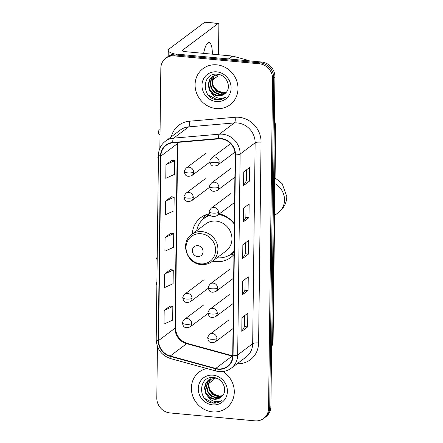 <?xml version="1.0" encoding="UTF-8"?>
<svg xmlns="http://www.w3.org/2000/svg" width="443" height="443" viewBox="0 0 443 443"><rect width="100%" height="100%" fill="white"/><g stroke="black" fill="none" stroke-linecap="round" stroke-linejoin="round"><path stroke-width="0.66" d="M209.65 213.664A24.93 22.964 -126.9 0 0 200.889 217.546A24.93 22.964 -126.9 0 0 192.218 234.059M212.551 261.143A24.93 22.964 -126.9 0 0 215.564 261.619A24.93 22.964 -126.9 0 0 230.831 257.416A24.93 22.964 -126.9 0 0 233.943 254.553M234.319 223.815A24.93 22.964 -126.9 0 0 219.363 213.864M157.431 346.476L156.805 398.024A14.11 12.997 -126.9 0 0 170.046 412.937L254.969 420.85A14.11 12.997 -126.9 0 0 263.613 418.469L265.955 416.713A14.11 12.997 -126.9 0 0 270.889 406.68L274.92 76.938A14.11 12.997 -126.9 0 0 261.675 62.026L176.751 54.112A14.11 12.997 -126.9 0 0 168.107 56.494L166.939 57.368A14.11 12.997 -126.9 0 1 175.578 54.993A14.11 12.997 -126.9 0 0 166.939 57.368L165.765 58.249A14.11 12.997 -126.9 0 0 160.831 68.283L159.857 148.278M263.613 418.469A14.11 12.997 -126.9 0 0 268.547 408.435L272.578 78.699A14.11 12.997 -126.9 0 0 259.332 63.786L260.506 62.906L175.578 54.993L260.506 62.906A14.11 12.997 -126.9 0 1 273.746 77.818A14.11 12.997 -126.9 0 0 260.506 62.906L261.675 62.026M268.547 408.435L269.721 407.56L273.746 77.818L269.721 407.56A14.11 12.997 -126.9 0 1 264.781 417.588A14.11 12.997 -126.9 0 0 269.721 407.56L270.889 406.68M216.81 64.839A22.576 20.799 -126.9 0 0 202.983 68.643A22.576 20.799 -126.9 0 0 196.282 92.277A22.576 20.799 -126.9 0 0 216.273 108.563A22.576 20.799 -126.9 0 0 230.1 104.753A22.576 20.799 -126.9 0 0 236.8 81.119A22.576 20.799 -126.9 0 0 216.81 64.839A22.576 20.799 -126.9 0 0 202.983 68.643A22.576 20.799 -126.9 0 0 196.282 92.277A22.576 20.799 -126.9 0 0 216.273 108.563A22.576 20.799 -126.9 0 0 230.1 104.753A22.576 20.799 -126.9 0 0 236.8 81.119A22.576 20.799 -126.9 0 0 216.81 64.839M206.87 368.521A22.576 20.799 -126.9 0 0 199.278 371.97A22.576 20.799 -126.9 0 0 192.578 395.599A22.576 20.799 -126.9 0 0 212.568 411.885A22.576 20.799 -126.9 0 0 226.395 408.075A22.576 20.799 -126.9 0 0 222.984 371.561A22.576 20.799 -126.9 0 1 226.395 408.075L226.395 408.075A22.576 20.799 -126.9 0 1 212.568 411.885A22.576 20.799 -126.9 0 1 192.578 395.599A22.576 20.799 -126.9 0 1 199.278 371.97A22.576 20.799 -126.9 0 1 206.87 368.521M221.035 138.897A15.051 13.866 53.1 0 1 235.161 154.801L232.708 355.651A15.051 13.866 53.1 0 1 227.442 366.355A15.051 13.866 53.1 0 1 215.741 368.438L170.25 356A15.051 13.866 53.1 0 1 158.611 340.545L160.864 156.08A15.051 13.866 53.1 0 1 166.125 145.376A15.051 13.866 53.1 0 1 172.859 142.829L218.549 138.886A15.051 13.866 53.1 0 1 221.035 138.897M221.04 138.532A15.427 14.209 -126.9 0 0 218.493 138.521L172.798 142.463A15.427 14.209 -126.9 0 0 160.504 156.047L158.251 340.512A15.427 14.209 -126.9 0 0 170.184 356.349L215.675 368.792A15.427 14.209 -126.9 0 0 233.062 355.685L235.515 154.834A15.427 14.209 -126.9 0 0 221.04 138.532M244.669 315.615L244.53 326.657L241.939 331.159A3.765 0.941 -179.3 0 1 241.789 331.314L247.643 326.917L247.809 313.256L241.956 317.653L241.789 331.314M244.53 326.629L247.643 326.917M245.112 279.184L244.979 290.22L242.382 294.722A3.765 0.941 -179.3 0 1 242.232 294.883L248.091 290.486L248.257 276.82L242.404 281.216L242.232 294.883M244.979 290.193L248.091 290.486M246.446 169.874L246.314 180.916L243.716 185.418A3.765 0.941 -179.3 0 1 243.572 185.573L249.426 181.181L249.592 167.515L243.739 171.912L243.572 185.573M246.314 180.888L249.426 181.181M246.003 206.311L245.871 217.347L243.273 221.854A3.765 0.941 -179.3 0 1 243.124 222.009L248.977 217.613L249.149 203.952L243.29 208.348L243.124 222.009M245.871 217.325L248.977 217.613M245.555 242.747L245.422 253.784L242.83 258.286A3.765 0.941 -179.3 0 1 242.681 258.446L248.534 254.049L248.7 240.388L242.847 244.78L242.681 258.446M245.422 253.761L248.534 254.049M259.332 63.786L174.409 55.868A14.11 12.997 -126.9 0 0 165.765 58.249M170.034 306.058L164.181 310.405L164.015 324.066L172.665 320.128L172.831 306.467L169.979 306.052M171.369 196.753L165.516 201.1L165.35 214.761L173.999 210.824L174.165 197.157L171.314 196.747M171.818 160.322L165.964 164.663L165.798 178.324L174.442 174.387L174.608 160.726L171.757 160.311M170.483 269.626L164.63 273.968L164.458 287.634L173.108 283.692L173.274 270.031L170.422 269.615M165.073 237.537L164.907 251.198L173.556 247.26L173.722 233.594L170.871 233.184L165.073 237.537L173.722 233.594M165.516 201.1L174.165 197.157M165.964 164.663L174.608 160.726M164.63 273.968L173.274 270.031M164.181 310.405L172.831 306.467M223.095 92.742L217.197 90.638L213.028 85.66M225.991 92.609L221.389 93.257L216.511 91.291L213.011 87.066L211.876 81.673L213.448 76.539L214.163 75.543M226.207 92.36L221.854 92.908L216.976 90.942L213.476 86.712L212.341 81.324L214.445 75.426M225.094 93.512L219.529 94.652L214.65 92.687L211.156 88.462L210.021 83.068L211.588 77.935L213.105 76.074M225.31 93.301L219.994 94.304L215.115 92.338L211.621 88.113L210.486 82.719L212.053 77.586L213.365 75.93M211.422 92.88A10.632 9.79 -126.9 0 0 217.878 95.893A10.632 9.79 -126.9 0 0 224.391 94.099A10.632 9.79 -126.9 0 0 225.553 93.052C231.982 87.454 226.633 74.906 217.723 74.297C201.93 71.844 201.022 97.715 216.079 99.686L216.837 99.78C220.149 100.052 223.073 99.199 225.609 97.222C223.05 98.523 220.304 98.711 217.369 97.798C214.866 96.962 212.884 95.323 211.422 92.88L209.295 89.857L208.16 84.463L209.733 79.33L212.136 76.717L218.853 74.767L220.542 75.022M224.413 94.082L218.139 95.699L213.255 93.733L209.76 89.508L208.625 84.115L210.198 78.981L212.369 76.545M216.721 71.849A15.333 14.126 -126.9 0 0 201.969 85.338A15.333 14.126 -126.9 0 0 216.361 101.547A15.333 14.126 -126.9 0 0 231.113 88.057A15.333 14.126 -126.9 0 0 216.721 71.849M225.326 97.443L217.053 99.614L208.47 95.151M212.335 54.179A15.051 4.491 95.3 0 0 212.335 54.013A15.051 4.491 95.3 0 0 209.052 42.545A15.051 4.491 95.3 0 0 203.675 53.37M175.051 54.063A18.816 4.696 -179.3 0 1 168.257 50.358A18.816 4.696 -179.3 0 1 169.187 48.924L204.755 22.216A2.353 0.703 -84.7 0 1 204.943 22.15L218.355 23.401A2.353 0.703 95.3 0 0 218.161 23.462L182.599 50.17A4.701 1.174 0.7 0 0 182.366 50.53A4.701 1.174 0.7 0 0 185.606 51.687L232.342 56.045A2.353 2.165 53.1 0 1 232.73 56.111L248.534 60.436A2.353 2.165 53.1 0 1 249.409 60.885M218.504 54.755L218.864 25.19A2.353 0.703 95.3 0 0 218.355 23.401M218.155 74.74A2.353 0.703 95.3 0 1 217.519 76.296L212.463 80.089M197.644 256.575A5.643 5.2 -126.9 0 0 203.077 251.607A5.643 5.2 -126.9 0 0 197.777 245.643A5.643 5.2 -126.9 0 0 192.351 250.611A5.643 5.2 -126.9 0 0 197.644 256.575M211.998 261.558L226.03 251.02A16.934 15.599 -126.9 0 0 231.052 233.295A16.934 15.599 -126.9 0 0 216.062 221.085A16.934 15.599 -126.9 0 0 205.69 223.942L191.664 234.474C179.731 242.421 186.68 263.995 201.249 264.543C205.247 264.87 208.83 263.878 211.998 261.558A16.934 15.599 -126.9 0 0 217.026 243.833A16.934 15.599 -126.9 0 0 202.03 231.623A16.934 15.599 -126.9 0 0 191.664 234.474M217.048 257.765A22.344 20.583 -126.9 0 0 217.352 257.798A22.344 20.583 -126.9 0 0 231.03 254.027A22.344 20.583 -126.9 0 0 233.982 251.281M234.314 224.125A22.344 20.583 -126.9 0 0 218.405 214.584M231.03 254.027L231.617 253.59A22.344 20.583 -126.9 0 0 233.976 251.486M222.967 215.005A22.344 20.583 -126.9 0 0 218.992 214.146M210.403 214.955A22.344 20.583 -126.9 0 0 204.788 217.856L204.201 218.299A22.344 20.583 -126.9 0 0 196.714 230.687M210.58 215.165A22.344 20.583 -126.9 0 0 204.201 218.299M202.196 220.033L203.331 218.172A24.459 22.532 53.1 0 1 205.94 214.739M203.459 218.886A22.554 20.777 -126.9 0 1 207.396 215.769L208.913 213.819M233.948 253.817A24.459 22.532 53.1 0 1 230.908 254.897L228.804 255.467M214.451 378.062A2.353 0.703 95.3 0 1 213.814 379.618L208.758 383.411M219.39 396.064L213.493 393.96L209.323 388.982M222.286 395.931L217.685 396.579L212.806 394.613L209.306 390.388L208.171 384.995L209.744 379.861L210.458 378.865M222.502 395.682L218.15 396.23L213.271 394.264L209.772 390.039L208.636 384.646L210.735 378.754M221.389 396.834L215.824 397.975L210.946 396.009L207.451 391.784L206.311 386.396L207.883 381.257L209.401 379.396M221.605 396.629L216.289 397.626L211.411 395.66L207.911 391.435L206.776 386.047L208.348 380.908L209.655 379.252M207.712 396.208A10.632 9.79 -126.9 0 0 214.174 399.215A10.632 9.79 -126.9 0 0 220.68 397.421A10.632 9.79 -126.9 0 0 221.849 396.374C228.278 390.776 222.929 378.228 214.013 377.624C198.226 375.166 197.312 401.037 212.374 403.008L213.127 403.102C216.444 403.374 219.368 402.521 221.899 400.544C219.346 401.845 216.599 402.039 213.664 401.12C211.161 400.284 209.179 398.65 207.712 396.208L205.591 393.179L204.456 387.791L206.028 382.652L208.431 380.039L215.148 378.089L216.837 378.344M220.708 397.404L214.429 399.021L209.55 397.055L206.056 392.83L204.921 387.442L206.488 382.303L208.664 379.867M213.017 375.177A15.333 14.126 -126.9 0 0 198.265 388.666A15.333 14.126 -126.9 0 0 212.657 404.869A15.333 14.126 -126.9 0 0 227.409 391.379A15.333 14.126 -126.9 0 0 213.017 375.177M221.627 400.76L213.349 402.942L204.76 398.473M271.614 347.456A18.816 17.332 -126.9 0 0 272.617 341.73L275.247 126.759A18.816 17.332 -126.9 0 0 274.383 120.861M274.3 127.473L275.247 126.759A9.408 2.348 0.7 0 0 275.712 126.045L273.087 341.01L271.603 348.015M176.751 54.112L174.409 55.868M274.92 76.938L272.578 78.699M273.087 341.01A9.408 2.348 0.7 0 1 272.617 341.73L271.675 342.439M215.741 368.438L232.138 356.128A15.051 13.866 -126.9 0 0 232.686 356.266M158.611 340.545L175.002 328.235A15.051 13.866 -126.9 0 0 186.641 343.69L232.138 356.128A8.467 2.121 -74.7 0 1 232.702 355.89M171.33 136.765A23.518 21.663 53.1 0 1 189.416 121.216L235.106 117.273A23.518 21.663 53.1 0 1 261.06 142.142L258.607 342.993A4.701 1.174 0.7 0 0 252.676 343.674L255.129 142.823A18.816 17.332 -126.9 0 0 237.47 122.944A18.816 17.332 -126.9 0 0 234.364 122.927L188.674 126.87A18.816 17.332 -126.9 0 0 180.257 130.059L165.272 141.311A18.816 17.332 53.1 0 1 173.684 138.127A4.701 1.589 85.1 0 0 172.798 142.463M258.607 342.993A23.518 21.663 53.1 0 1 237.16 363.758M246.092 357.052A18.816 17.332 -126.9 0 0 252.676 343.674L237.686 354.932A18.816 17.332 53.1 0 1 231.108 368.305L246.092 357.052M189.416 121.216A4.701 1.589 -94.9 0 1 188.674 126.87L173.684 138.127L219.374 134.185A18.816 17.332 53.1 0 1 222.486 134.196A18.816 17.332 53.1 0 1 240.139 154.081A4.701 1.174 -179.3 0 1 235.515 154.834M218.493 138.521A4.701 1.589 85.1 0 1 219.374 134.185L234.364 122.927A4.701 1.589 -94.9 0 0 235.106 117.273M165.272 141.311C160.914 144.739 158.638 149.319 158.456 155.05A4.701 1.174 0.7 0 0 160.504 156.047M158.251 340.512A4.701 1.174 -179.3 0 1 156.202 339.515C156.739 349.09 161.529 355.447 170.583 358.597L216.073 371.04C221.605 372.436 226.617 371.527 231.108 368.305M170.184 356.349A4.701 1.179 105.3 0 0 170.583 358.597M215.675 368.792A4.701 1.179 105.3 0 0 216.073 371.04M233.062 355.685A4.701 1.174 0.7 0 0 237.686 354.932L240.139 154.081L255.129 142.823A4.701 1.174 0.7 0 1 261.06 142.142M170.25 356L186.641 343.69A8.467 2.121 -74.7 0 1 187.383 343.463L232.702 355.862M177.327 142.441A15.051 13.866 -126.9 0 0 177.255 143.77L175.002 328.235A8.467 2.115 0.7 0 0 175.422 327.587C175.926 335.506 179.913 340.8 187.383 343.463M160.864 156.08L177.255 143.77A8.467 2.115 0.7 0 0 177.676 143.122L175.422 327.587M242.83 258.286L242.997 244.669M243.273 221.854L243.44 208.238M243.716 185.418L243.883 171.801M242.382 294.722L242.548 281.106M241.939 331.159L242.105 317.542M182.588 50.895L182.599 50.17M228.488 58.936L232.342 56.045M218.161 23.462L204.755 22.216M232.73 56.111L228.92 58.974M248.102 60.763L248.534 60.436M275.009 183.679A17.637 16.247 53.1 0 1 284.522 200.07A17.637 16.247 53.1 0 1 278.348 212.612L274.621 215.414M200.613 263.856A15.555 14.331 -126.9 0 0 215.58 250.173A15.555 14.331 -126.9 0 0 200.978 233.732A15.555 14.331 -126.9 0 0 186.016 247.415A15.555 14.331 -126.9 0 0 200.613 263.856M230.26 254.575A22.554 20.777 -126.9 0 0 233.97 252.006M219.13 161.933A4.701 4.33 -126.9 0 0 214.717 156.96A4.701 4.33 -126.9 0 0 211.837 157.752C210.203 159.773 209.572 161.008 209.96 161.457A4.701 1.174 0.7 0 0 213.199 162.614A4.701 1.174 -179.3 0 0 219.13 161.933A4.701 4.33 -126.9 0 1 217.485 165.278C212.9 167.028 210.392 165.754 209.96 161.457M218.82 187.162A4.701 4.33 -126.9 0 0 214.406 182.189A4.701 4.33 -126.9 0 0 211.527 182.987C209.893 185.008 209.268 186.243 209.65 186.691A4.701 1.174 0.7 0 0 212.889 187.843A4.701 1.174 -179.3 0 0 218.82 187.162A4.701 4.33 -126.9 0 1 217.175 190.507C212.59 192.262 210.082 190.988 209.65 186.691M218.515 212.396A4.701 4.33 -126.9 0 0 214.102 207.424A4.701 4.33 -126.9 0 0 211.222 208.216C209.583 210.237 208.958 211.472 209.34 211.92A4.701 1.174 0.7 0 0 212.579 213.077A4.701 1.174 -179.3 0 0 218.515 212.396A4.701 4.33 -126.9 0 1 216.871 215.741C212.28 217.491 209.772 216.217 209.34 211.92M217.591 288.088A4.701 4.33 -126.9 0 0 213.177 283.116A4.701 4.33 -126.9 0 0 210.298 283.913C208.659 285.929 208.033 287.164 208.415 287.612A4.701 1.174 0.7 0 0 211.654 288.77A4.701 1.174 -179.3 0 0 217.591 288.088A4.701 4.33 -126.9 0 1 215.946 291.433C211.355 293.183 208.847 291.915 208.415 287.612M217.28 313.317A4.701 4.33 -126.9 0 0 212.867 308.35A4.701 4.33 -126.9 0 0 209.988 309.142C208.354 311.163 207.723 312.398 208.11 312.847A4.701 1.174 0.7 0 0 211.35 314.004A4.701 1.174 -179.3 0 0 217.28 313.317A4.701 4.33 -126.9 0 1 215.636 316.662C211.051 318.417 208.542 317.144 208.11 312.847M216.97 338.552A4.701 4.33 -126.9 0 0 212.557 333.579A4.701 4.33 -126.9 0 0 209.677 334.371C208.044 336.392 207.418 337.627 207.8 338.075A4.701 1.174 0.7 0 0 211.04 339.233A4.701 1.174 -179.3 0 0 216.97 338.552A4.701 4.33 -126.9 0 1 215.326 341.896C210.741 343.646 208.232 342.373 207.8 338.075M160.084 129.506L158.932 130.314L158.157 132.307A3.057 0.764 0.7 0 0 160.039 133.038M193.585 172.183A4.701 4.33 -126.9 0 0 189.172 167.21A4.701 4.33 -126.9 0 0 186.293 168.002C184.659 170.023 184.033 171.258 184.415 171.707A4.701 1.174 0.7 0 0 187.655 172.864A4.701 1.174 -179.3 0 0 193.585 172.183A4.701 4.33 -126.9 0 1 191.941 175.528C187.356 177.278 184.847 176.004 184.415 171.707M158.45 155.764L157.852 157.542A3.057 0.764 0.7 0 0 158.422 157.996M193.281 197.412A4.701 4.33 -126.9 0 0 188.868 192.439A4.701 4.33 -126.9 0 0 185.988 193.237C184.349 195.258 183.723 196.493 184.105 196.941A4.701 1.174 0.7 0 0 187.345 198.093A4.701 1.174 -179.3 0 0 193.281 197.412A4.701 4.33 -126.9 0 1 191.636 200.757C187.046 202.512 184.537 201.238 184.105 196.941M157.215 256.685L156.617 258.468A3.057 0.764 0.7 0 0 157.187 258.922M192.046 298.338A4.701 4.33 -126.9 0 0 187.633 293.366A4.701 4.33 -126.9 0 0 184.753 294.158C183.12 296.179 182.488 297.414 182.876 297.862A4.701 1.174 0.7 0 0 186.115 299.019A4.701 1.174 -179.3 0 0 192.046 298.338A4.701 4.33 -126.9 0 1 190.401 301.683C185.816 303.433 183.308 302.159 182.876 297.862M156.905 281.92L156.307 283.697A3.057 0.764 0.7 0 0 156.877 284.151M191.736 323.567A4.701 4.33 -126.9 0 0 187.323 318.6A4.701 4.33 -126.9 0 0 184.443 319.392C182.809 321.413 182.184 322.648 182.566 323.097A4.701 1.174 0.7 0 0 185.805 324.254A4.701 1.174 -179.3 0 0 191.736 323.567A4.701 4.33 -126.9 0 1 190.091 326.912C185.506 328.667 182.998 327.394 182.566 323.097M274.405 118.89L275.712 126.045M158.456 155.05L156.202 339.515M177.698 142.408L177.676 143.122M168.179 56.438L168.257 50.358M278.348 212.612L282.097 209.079C285.082 205.524 286.649 201.355 286.798 196.57L282.18 183.673L275.081 177.903M234.956 152.154L217.485 165.278M230.653 143.626L211.837 157.752M234.884 177.211L217.175 190.507M230.847 168.478L211.527 182.987M234.58 202.44L216.871 215.741M230.537 193.707L211.222 208.216M233.655 278.132L215.946 291.433M229.612 269.405L210.298 283.913M233.345 303.366L215.636 316.662M229.308 294.634L209.988 309.142M233.035 328.595L215.326 341.896M228.998 319.868L209.677 334.371M209.982 161.983L191.941 175.528M160.017 135.159L158.66 134.019L158.157 132.307M205.613 153.494L186.293 168.002M209.672 187.212L191.636 200.757M158.406 159.336L157.852 157.542M205.303 178.728L185.988 193.237M208.437 288.138L190.401 301.683M157.171 260.262L156.617 258.468M204.073 279.655L184.753 294.158M208.132 313.367L190.091 326.912M156.866 285.491L156.307 283.697M203.763 304.884L184.443 319.392"/></g></svg>
